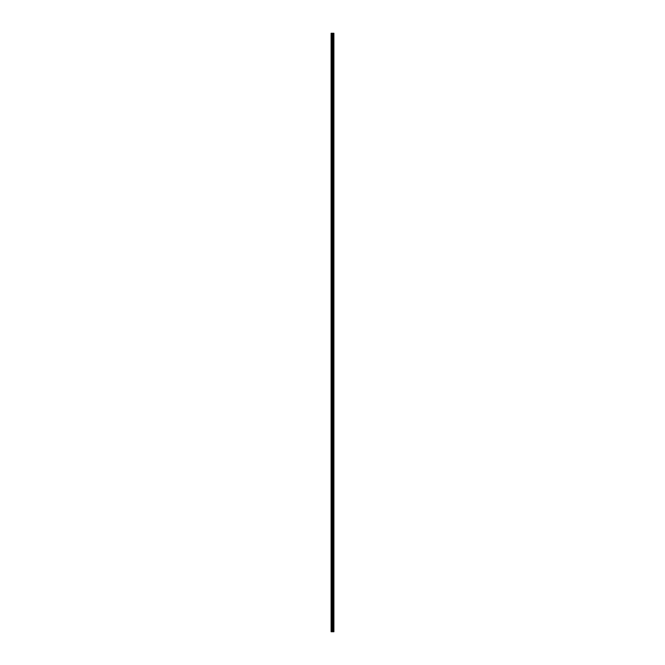 <?xml version="1.0" encoding="UTF-8"?>
<svg xmlns="http://www.w3.org/2000/svg" width="665" height="665" viewBox="0 0 665 665"><rect width="100%" height="100%" fill="white"/><g stroke="black" fill="none" stroke-linecap="round" stroke-linejoin="round"><path stroke-width="1" d="M332.251 631.75L333.897 631.75L333.897 33.25L331.103 33.25L331.103 631.75L332.251 631.75L332.251 33.25M333.764 631.75L333.764 33.25M333.473 631.75L333.473 33.25M333.431 631.75L333.431 33.25M333.065 631.75L333.065 33.25M332.824 631.75L332.824 33.25M332.683 631.75L332.683 33.25M332.384 631.75L332.384 33.25M331.71 631.75L331.71 33.25M331.328 631.75L331.328 33.25M333.805 631.75L333.805 33.25M333.115 631.75L333.115 33.25M332.749 631.75L332.749 33.25M332.558 631.75L332.558 33.25M331.91 631.75L331.91 33.25"/></g></svg>

